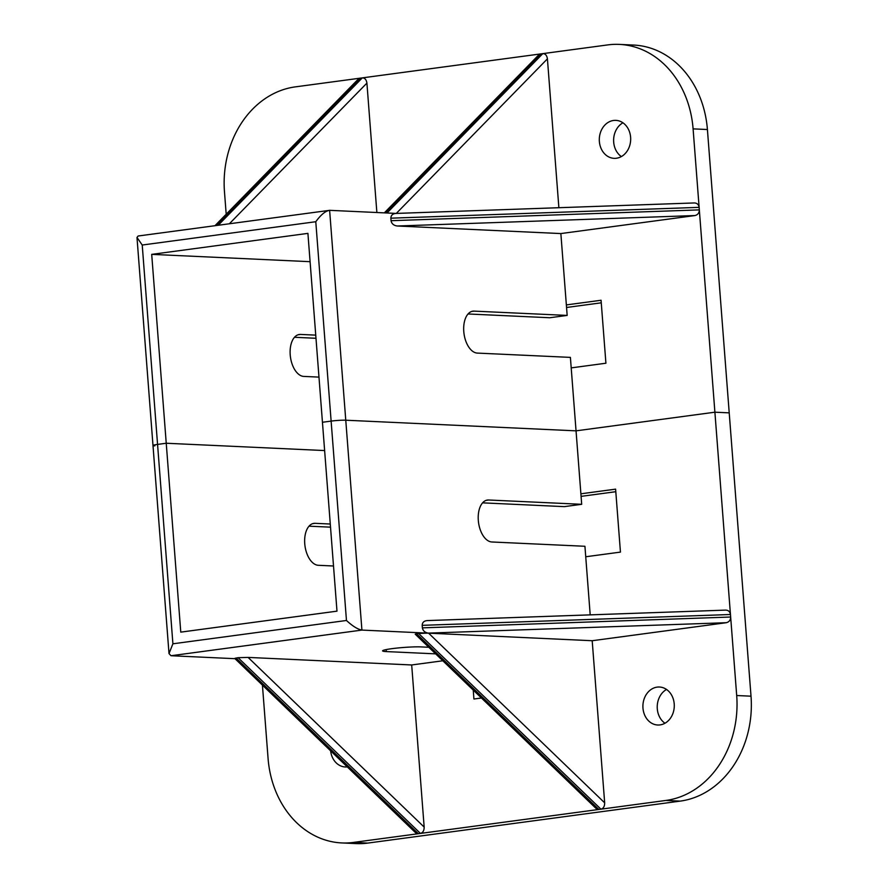 <?xml version="1.0" encoding="UTF-8"?>
<svg xmlns="http://www.w3.org/2000/svg" width="888" height="888" viewBox="0 0 888 888"><rect width="100%" height="100%" fill="white"/><g stroke="black" fill="none" stroke-linecap="round" stroke-linejoin="round"><path stroke-width="1.33" d="M347.297 766.91A19.014 15.684 92.6 0 1 345.299 766.977A19.014 15.684 92.6 0 1 330.625 750.848M666.533 689.454A19.014 15.684 -87.4 0 0 657.287 708.779A19.014 15.684 -87.4 0 0 664.968 723.243M674.214 703.918A19.014 15.684 92.6 0 1 657.719 725.008A19.014 15.684 92.6 0 1 642.968 708.113A19.014 15.684 92.6 0 1 659.473 687.023A19.014 15.684 92.6 0 1 674.214 703.918M333.511 566L318.293 565.29A21.123 11.81 -97.7 0 1 304.751 543.756A21.123 11.81 -97.7 0 1 313.875 523.376A21.123 11.81 -97.7 0 1 315.062 523.321L330.281 524.02M615.795 491.708L581.085 496.37M422.189 625.341C422.322 622.322 424.142 620.734 427.628 620.568L725.296 610.123C728.204 610.045 729.925 611.51 730.458 614.507L730.658 617.027L422.377 627.86L422.189 625.341L730.458 614.507L714.895 412.199L729.215 412.853L751.015 696.181A95.06 78.399 92.6 0 1 680.175 801.12L367.765 843.089A95.06 78.399 92.6 0 1 356.11 843.6L341.791 842.934A95.06 78.399 92.6 0 1 268.076 758.474L262.426 685.125M468.054 313.975L549.805 317.749L567.166 315.418L474.092 311.122A21.123 11.81 -97.7 0 0 472.904 311.166A21.123 11.81 -97.7 0 0 463.78 331.557A21.123 11.81 -97.7 0 0 477.322 353.091L570.396 357.387L576.046 430.846L345.765 420.213L576.046 430.846L714.895 412.199L576.046 430.846L580.885 493.806L615.606 489.144L620.446 552.103L585.736 556.765L590.198 614.84M336.985 611.155L307.914 233.378L151.704 254.368L180.775 632.134L336.985 611.155M585.736 556.765L584.926 546.275L491.863 541.98A21.123 11.81 -97.7 0 1 478.41 521.5A21.123 11.81 -97.7 0 1 487.434 500.055A21.123 11.81 -97.7 0 1 488.633 500L581.696 504.306L564.335 506.637L482.595 502.852M473.237 690.087L473.926 699.011L481.463 698.001M324.62 450.56L166.234 443.245L157.565 444.411A10.567 0.888 175.6 0 0 152.991 445.499A10.567 0.888 -4.4 0 1 157.565 444.411L166.234 443.245L324.62 450.56M367.765 843.089L353.446 842.423A95.06 78.399 92.6 0 1 341.791 842.934M238.095 657.697L248.096 657.409L411.688 664.968L424.164 827.083C424.164 830.613 422.921 832.722 420.435 833.421L418.359 833.71L415.54 832.689L234.71 658.408L238.095 657.697L420.435 833.421L665.856 800.454L680.175 801.12M353.446 842.423L418.359 833.71L236.008 657.986M751.015 696.181L736.696 695.526A95.06 78.399 92.6 0 1 665.856 800.454M736.696 695.526L730.658 617.027C730.591 620.113 729.126 622 726.262 622.71L592.196 640.725L604.673 802.841L428.604 633.166L361.916 630.08L345.765 420.213A10.567 0.888 175.6 0 0 331.124 421.101L322.444 422.266L331.124 421.101A10.567 0.888 -4.4 0 1 345.765 420.213L329.626 210.334L396.026 213.409M580.885 493.806L581.696 504.306M428.815 647.274L421.023 646.908A21.123 1.765 -4.4 0 0 397.358 648.029A21.123 1.765 -4.4 0 0 382.606 650.871A21.123 1.765 -4.4 0 0 386.313 651.581L435.642 653.857M411.688 664.968L442.835 660.783M596.048 808.435L598.867 809.456L416.516 633.732L415.207 634.165L596.048 808.435M309.024 526.173L330.514 527.161M154.845 445.854A10.567 0.888 -4.4 0 1 152.991 445.499L169.009 653.568L170.996 655.733L234.987 658.685M169.009 653.568L172.905 643.8L142.224 245.033L136.985 237.44L138.14 236.008L329.626 210.334C325.519 210.911 320.912 214.707 315.784 221.723L346.464 620.479C352.569 626.129 357.72 629.326 361.916 630.08L170.996 655.733M416.516 633.732L418.603 633.455L600.943 809.179C603.429 808.469 604.673 806.36 604.673 802.841M422.377 627.86C422.988 630.913 425.063 632.678 428.604 633.166L592.196 640.725M418.603 633.455L726.262 622.71M622.932 122.799A19.014 15.684 -87.4 0 0 613.686 142.113A19.014 15.684 -87.4 0 0 621.367 156.577M599.367 141.458A19.014 15.684 92.6 0 1 615.872 120.368A19.014 15.684 92.6 0 1 630.613 137.252A19.014 15.684 92.6 0 1 614.119 158.342A19.014 15.684 92.6 0 1 599.367 141.458M385.281 212.909L540.725 53.913L607.725 44.911A95.06 78.399 92.6 0 1 619.38 44.4L633.699 45.066A95.06 78.399 92.6 0 1 707.414 129.526L729.215 412.853L714.895 412.199L699.134 207.359L693.095 128.86L707.414 129.526M601.265 302.819L566.555 307.481M310.09 261.683L151.704 254.368M318.97 377.111L303.763 376.412A21.123 11.81 -97.7 0 1 290.309 355.933A21.123 11.81 -97.7 0 1 299.334 334.487A21.123 11.81 -97.7 0 1 300.533 334.432L315.74 335.131M571.195 367.887L605.916 363.225L601.065 300.255L566.355 304.917L567.166 315.418M619.38 44.4A95.06 78.399 92.6 0 1 693.095 128.86M384.326 212.865L538.661 55.012L540.725 53.913L295.304 86.88A95.06 78.399 92.6 0 0 224.475 191.819L226.196 214.23M315.984 338.284L294.494 337.285M376.867 212.521L366.911 83.106C366.378 79.654 364.846 77.911 362.304 77.878L218.226 225.241M694.938 215.551C697.79 214.852 699.256 212.954 699.333 209.879L391.053 220.701C391.652 223.754 393.728 225.53 397.269 226.007L560.861 233.566L694.938 215.551L397.269 226.007M566.355 304.917L560.861 233.566M390.853 218.182L699.134 207.359C698.601 204.362 696.869 202.897 693.961 202.964L396.303 213.42C392.807 213.575 390.998 215.162 390.853 218.182L391.053 220.701M558.874 207.681L547.419 58.852C546.886 55.4 545.354 53.657 542.812 53.635L387.013 212.987M216.139 225.53L360.217 78.155L358.153 79.254L214.996 225.674M315.062 523.321L312.698 523.631M488.633 500L486.269 500.321M346.464 620.479L172.905 643.8M386.158 649.594L386.313 651.581M424.164 827.083L248.096 657.409M298.168 334.754L300.533 334.432M142.224 245.033L315.784 221.723M474.092 311.122L471.728 311.433M229.404 223.743L366.911 83.106M396.326 213.398L547.419 58.852M136.985 237.44L152.991 445.499"/></g></svg>
